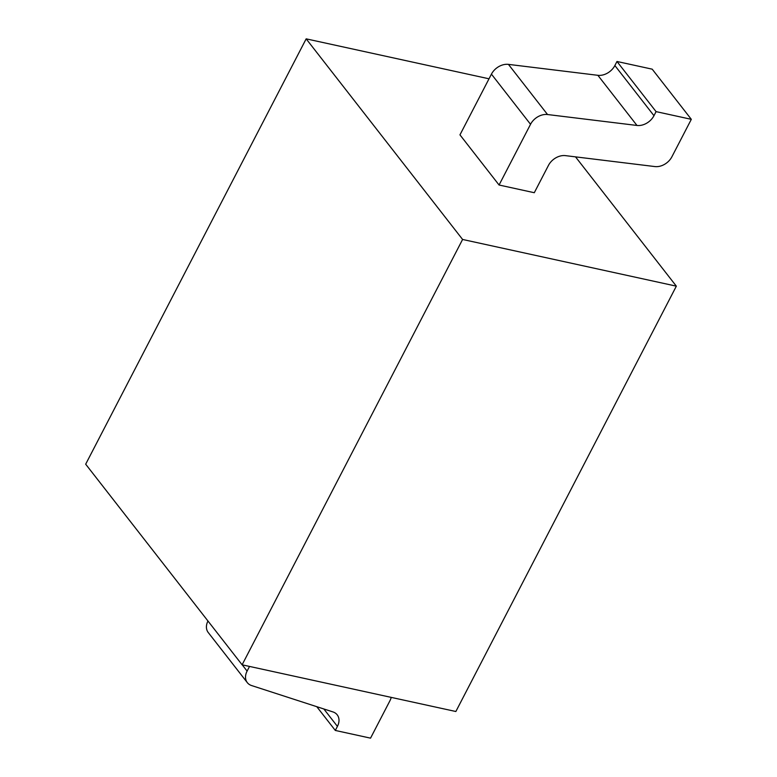 <?xml version="1.0" encoding="UTF-8"?>
<svg xmlns="http://www.w3.org/2000/svg" width="777" height="777" viewBox="0 0 777 777"><rect width="100%" height="100%" fill="white"/><g stroke="black" fill="none" stroke-linecap="round" stroke-linejoin="round"><path stroke-width="1.17" d="M676.34 286.159L462.597 239.462L306.167 38.85L85.684 464.199L242.113 664.811L455.856 711.509L676.34 286.159L575.524 156.867M489.015 78.798L306.167 38.85M534.294 192.715L499.067 185.013L459.955 134.858L491.433 74.136A14.627 10.868 -37.9 0 1 508.43 64.374L597.872 75.311A14.627 10.868 142.1 0 0 614.869 65.54L616.977 61.48L652.204 69.172L691.316 119.328L671.891 156.799A14.627 10.868 142.1 0 1 654.894 166.569L565.452 155.633A14.627 10.868 -37.9 0 0 548.455 165.394L534.294 192.715M242.113 664.811L462.597 239.462M249.524 666.423L247.105 671.085A14.627 10.868 142.1 0 0 247.319 682.643A14.627 10.868 142.1 0 0 251.554 685.537L332.974 711.936A14.627 10.868 -37.9 0 1 337.208 714.83A14.627 10.868 -37.9 0 1 337.422 726.388L335.314 730.448L370.542 738.15L389.967 700.679A14.627 10.868 142.1 0 0 391.21 697.387M508.43 64.374L547.532 114.53A14.627 10.868 142.1 0 0 530.536 124.291L499.067 185.013M547.532 114.53L636.975 125.456L597.872 75.311M691.316 119.328L656.079 111.626L653.972 115.695A14.627 10.868 -37.9 0 1 636.975 125.456M247.319 682.643L208.217 632.488A14.627 10.868 -37.9 0 1 207.964 621.008M335.314 730.448L316.783 706.682M656.079 111.626L616.977 61.48M242.23 664.83L247.105 671.085M337.422 726.388L323.844 708.974M653.972 115.695L614.869 65.54M491.433 74.136L530.536 124.291"/></g></svg>
